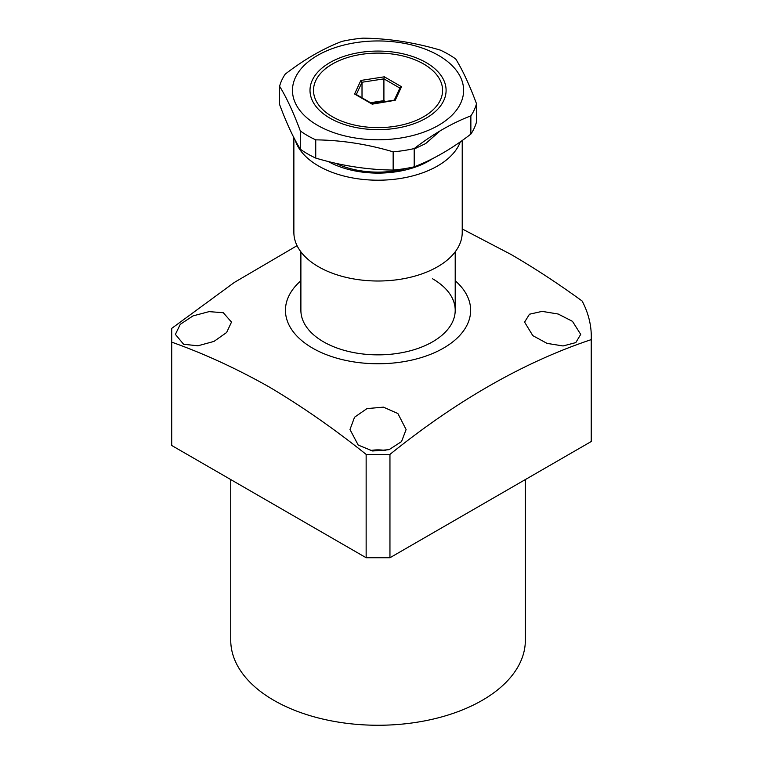 <?xml version="1.0" encoding="UTF-8"?>
<svg xmlns="http://www.w3.org/2000/svg" width="763" height="763" viewBox="0 0 763 763"><rect width="100%" height="100%" fill="white"/><g stroke="black" fill="none" stroke-linecap="round" stroke-linejoin="round"><path stroke-width="1.14" d="M300.889 251.828L300.889 310.303A77.158 44.55 0 0 0 323.483 341.805A77.158 44.55 0 0 0 407.576 351.466A77.158 44.55 0 0 0 455.206 310.303A77.158 44.55 0 0 0 432.611 278.8M532.803 335.634L524.591 322.11L529.474 314.222L542.121 311.371L558.163 314.022L572.488 321.347L580.71 334.385L575.807 342.597L563.065 345.963L547.023 343.369L532.803 335.634M358.209 445.067L349.988 429.54L354.547 417.218L366.984 408.606L383.427 407.146L397.885 413.527L406.107 429.54L401.519 441.596L389.035 449.674L372.668 450.99L358.209 445.067M300.889 280.755A92.6 53.458 0 0 0 312.572 348.109A92.6 53.458 0 0 0 436.665 351.686A92.6 53.458 0 0 0 455.206 280.755M297.065 245.667L234.336 282.434L171.704 328.395L171.704 342.139C204.017 353.622 236.425 368.51 268.919 386.812C301.452 406.059 333.851 428.587 366.145 454.395L389.95 454.395C457.171 400.241 524.267 361.977 591.239 339.621A213.249 123.12 0 0 0 591.296 336.702A213.249 123.12 0 0 0 582.159 301.051C558.487 283.798 534.758 268.252 510.981 254.432L462.225 228.957M525.354 479.555L525.354 640.214A147.307 85.046 180 0 1 434.424 718.784A147.307 85.046 180 0 1 273.879 700.348A147.307 85.046 180 0 1 230.741 640.214L230.741 479.555M385.868 450.532A28.059 16.204 0 0 0 370.227 450.532M183.606 344.266L175.395 334.385L180.278 324.313L193.02 315.892L209.091 311.628L223.292 312.725L231.504 322.11L226.621 332.496L213.964 341.414L197.932 345.792L183.606 344.266M171.704 342.139L171.704 445.478L366.145 557.734L389.95 557.734L591.239 441.519A213.249 123.12 0 0 0 591.296 438.601L591.296 336.702M366.145 454.395L366.145 557.734M389.95 454.395L389.95 557.734M591.239 339.621L591.239 441.519M293.869 137.645L293.869 232.41A84.178 48.603 0 0 0 345.963 277.341A84.178 48.603 0 0 0 437.762 266.659A84.178 48.603 0 0 0 462.225 232.41L462.225 140.497M460.347 141.823A84.178 48.603 180 0 1 437.762 165.857A84.178 48.603 180 0 1 352.954 177.998A84.178 48.603 180 0 1 295.186 140.154M432.707 158.561A71.884 41.498 180 0 1 328.157 161.489M332.41 64.016L332.41 64.016A64.54 37.263 180 0 1 423.684 64.016A64.54 37.263 180 0 1 423.684 116.71A64.54 37.263 180 0 1 332.41 116.71A64.54 37.263 180 0 1 332.41 64.016L325.248 68.527M335.701 163.292A66.219 38.236 0 0 0 407.213 168.222M356.311 94.526L362.015 82.251L360.861 80.449L354.576 93.992L356.14 94.898M362.015 97.817L362.015 82.251L383.913 78.866L384.333 76.815L360.861 80.449M354.576 93.992L372.182 104.159L395.234 100.287L394.08 100.773L395.234 100.287L401.519 86.734L400.05 87.716L394.271 100.163M399.879 88.079L383.913 78.866L383.913 100.63L370.484 102.709M385.468 101.527L383.913 100.63M476.503 103.72L476.503 121.956A99.61 57.511 180 0 1 470.866 134.097C451.973 148.68 433.088 159.591 414.195 166.82A99.61 57.511 180 0 1 393.155 170.073C367.346 169.758 341.538 165.771 315.739 158.094A99.61 57.511 180 0 1 307.613 153.897A99.61 57.511 180 0 1 300.336 149.205C293.421 137.989 286.506 123.081 279.592 104.502L279.592 86.267A99.61 57.511 180 0 1 285.228 74.125C304.122 59.543 323.007 48.632 341.9 41.402A99.61 57.511 180 0 1 362.94 38.15C388.749 38.465 414.557 42.461 440.356 50.129A99.61 57.511 180 0 1 448.482 54.326A99.61 57.511 180 0 1 455.759 59.018C462.674 70.234 469.588 85.141 476.503 103.72A99.61 57.511 180 0 1 470.866 115.862L470.866 134.097M438.563 55.432A85.58 49.414 180 0 1 438.563 125.304A85.58 49.414 180 0 1 317.532 125.304A85.58 49.414 180 0 1 317.532 55.432A85.58 49.414 180 0 1 438.563 55.432M315.739 158.094L315.739 139.858A99.61 57.511 180 0 1 307.613 135.661A99.61 57.511 180 0 1 300.336 130.969L300.336 149.205M315.739 139.858C341.538 140.173 367.346 144.169 393.155 151.837L393.155 170.073M414.195 166.82L414.195 148.585A99.61 57.511 180 0 1 393.155 151.837M414.195 148.585C433.088 134.002 451.973 123.091 470.866 115.862M329.931 62.585A68.041 39.285 180 0 1 426.164 62.585A68.041 39.285 180 0 1 426.164 118.141L426.164 118.141A68.041 39.285 180 0 1 329.931 118.141A68.041 39.285 180 0 1 329.931 62.585M279.592 86.267C286.506 97.492 293.421 112.39 300.336 130.969M414.195 149.004L425.678 143.568L440.251 130.778M401.519 86.734L384.333 76.815M455.206 310.303L455.206 251.828M423.684 64.016L425.668 65.17M372.01 103.606L394.557 100.115M355.682 94.164L372.029 103.596"/></g></svg>
